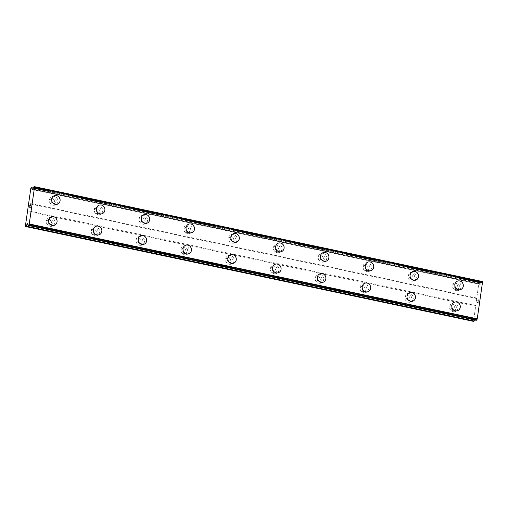 <?xml version="1.0" encoding="UTF-8"?>
<svg xmlns="http://www.w3.org/2000/svg" width="508" height="508" viewBox="0 0 508 508"><rect width="100%" height="100%" fill="white"/><g stroke="black" fill="none" stroke-linecap="round" stroke-linejoin="round"><path stroke-width="0.38" stroke-dasharray="2.54 1.91" d="M51.638 204.102A2.711 2.521 68.4 0 0 54.547 201.263A2.711 2.521 68.4 0 0 51.022 198.946A2.711 2.521 68.4 0 0 51.638 204.102M53.302 203.448A2.711 2.521 68.4 0 0 56.21 200.609A2.711 2.521 68.4 0 0 52.68 198.285A2.711 2.521 68.4 0 0 53.302 203.448M57.537 204.153L57.537 204.153A4.521 4.204 -111.6 0 1 55.239 204.337A4.521 4.204 -111.6 0 1 51.657 200.285A4.521 4.204 -111.6 0 1 54.21 195.739A4.521 4.204 -111.6 0 1 54.216 195.739L54.21 195.739M96.444 213.589A2.711 2.521 68.4 0 0 99.352 210.75A2.711 2.521 68.4 0 0 95.828 208.432A2.711 2.521 68.4 0 0 96.444 213.589M98.101 212.935A2.711 2.521 68.4 0 0 101.009 210.096A2.711 2.521 68.4 0 0 97.485 207.772A2.711 2.521 68.4 0 0 98.101 212.935M102.337 213.639L102.337 213.639A4.521 4.204 -111.6 0 1 100.044 213.824A4.521 4.204 -111.6 0 1 96.463 209.772A4.521 4.204 -111.6 0 1 99.016 205.226L99.016 205.226M141.243 223.076A2.711 2.521 68.4 0 0 144.151 220.237A2.711 2.521 68.4 0 0 140.627 217.919A2.711 2.521 68.4 0 0 141.243 223.076M142.9 222.421A2.711 2.521 68.4 0 0 145.809 219.583A2.711 2.521 68.4 0 0 142.284 217.265A2.711 2.521 68.4 0 0 142.9 222.421M147.136 223.126L147.142 223.126A4.521 4.204 -111.6 0 1 147.136 223.126A4.521 4.204 -111.6 0 1 144.844 223.31A4.521 4.204 -111.6 0 1 141.262 219.259A4.521 4.204 -111.6 0 1 143.815 214.713L143.821 214.713M186.042 232.562A2.711 2.521 68.4 0 0 188.951 229.724A2.711 2.521 68.4 0 0 185.426 227.406A2.711 2.521 68.4 0 0 186.042 232.562M187.706 231.908A2.711 2.521 68.4 0 0 190.614 229.07A2.711 2.521 68.4 0 0 187.09 226.752A2.711 2.521 68.4 0 0 187.706 231.908M191.941 232.613L191.941 232.613A4.521 4.204 -111.6 0 1 189.643 232.797A4.521 4.204 -111.6 0 1 186.068 228.746A4.521 4.204 -111.6 0 1 188.614 224.199A4.521 4.204 -111.6 0 1 188.62 224.199L188.62 224.199M230.848 242.056A2.711 2.521 68.4 0 0 233.756 239.211A2.711 2.521 68.4 0 0 230.232 236.893A2.711 2.521 68.4 0 0 230.848 242.056M232.505 241.395A2.711 2.521 68.4 0 0 235.414 238.557A2.711 2.521 68.4 0 0 231.889 236.239A2.711 2.521 68.4 0 0 232.505 241.395M236.747 242.1L236.741 242.1A4.521 4.204 -111.6 0 1 234.448 242.291A4.521 4.204 -111.6 0 1 230.867 238.233A4.521 4.204 -111.6 0 1 233.42 233.686L233.42 233.686M275.647 251.543A2.711 2.521 68.4 0 0 278.555 248.704A2.711 2.521 68.4 0 0 275.031 246.38A2.711 2.521 68.4 0 0 275.647 251.543M277.305 250.889A2.711 2.521 68.4 0 0 280.213 248.044A2.711 2.521 68.4 0 0 276.689 245.726A2.711 2.521 68.4 0 0 277.305 250.889M281.546 251.593L281.546 251.587A4.521 4.204 -111.6 0 1 281.546 251.593A4.521 4.204 -111.6 0 1 279.248 251.778A4.521 4.204 -111.6 0 1 275.666 247.726A4.521 4.204 -111.6 0 1 278.219 243.173L278.225 243.173M320.446 261.029A2.711 2.521 68.4 0 0 323.355 258.191A2.711 2.521 68.4 0 0 319.83 255.867A2.711 2.521 68.4 0 0 320.446 261.029M322.11 260.375A2.711 2.521 68.4 0 0 325.018 257.537A2.711 2.521 68.4 0 0 321.494 255.213A2.711 2.521 68.4 0 0 322.11 260.375M326.346 261.08L326.346 261.08A4.521 4.204 -111.6 0 1 324.047 261.264A4.521 4.204 -111.6 0 1 320.472 257.213A4.521 4.204 -111.6 0 1 323.018 252.666A4.521 4.204 -111.6 0 1 323.024 252.66L323.024 252.66M365.252 270.516A2.711 2.521 68.4 0 0 368.16 267.678A2.711 2.521 68.4 0 0 364.636 265.354A2.711 2.521 68.4 0 0 365.252 270.516M366.909 269.862A2.711 2.521 68.4 0 0 369.818 267.024A2.711 2.521 68.4 0 0 366.293 264.7A2.711 2.521 68.4 0 0 366.909 269.862M371.145 270.567L371.151 270.567A4.521 4.204 -111.6 0 1 371.145 270.567A4.521 4.204 -111.6 0 1 368.852 270.751A4.521 4.204 -111.6 0 1 365.271 266.7A4.521 4.204 -111.6 0 1 367.824 262.153L367.824 262.147M410.051 280.003A2.711 2.521 68.4 0 0 412.96 277.165A2.711 2.521 68.4 0 0 409.435 274.847A2.711 2.521 68.4 0 0 410.051 280.003M411.709 279.349A2.711 2.521 68.4 0 0 414.617 276.511A2.711 2.521 68.4 0 0 411.093 274.187A2.711 2.521 68.4 0 0 411.709 279.349M415.95 280.054L415.95 280.054A4.521 4.204 -111.6 0 1 413.652 280.238A4.521 4.204 -111.6 0 1 410.07 276.187A4.521 4.204 -111.6 0 1 412.623 271.64A4.521 4.204 -111.6 0 1 412.629 271.64L412.629 271.64M454.857 289.49A2.711 2.521 68.4 0 0 457.759 286.652A2.711 2.521 68.4 0 0 454.235 284.334A2.711 2.521 68.4 0 0 454.857 289.49M456.514 288.836A2.711 2.521 68.4 0 0 459.423 285.998A2.711 2.521 68.4 0 0 455.898 283.68A2.711 2.521 68.4 0 0 456.514 288.836M460.75 289.541L460.75 289.541A4.521 4.204 -111.6 0 1 458.457 289.725A4.521 4.204 -111.6 0 1 454.876 285.674A4.521 4.204 -111.6 0 1 457.429 281.127L457.429 281.127M48.603 225.184A2.711 2.521 68.4 0 0 51.511 222.345A2.711 2.521 68.4 0 0 47.987 220.028A2.711 2.521 68.4 0 0 48.603 225.184M50.26 224.53A2.711 2.521 68.4 0 0 53.169 221.691A2.711 2.521 68.4 0 0 49.644 219.373A2.711 2.521 68.4 0 0 50.26 224.53M54.496 225.234L54.502 225.234A4.521 4.204 -111.6 0 1 54.496 225.234A4.521 4.204 -111.6 0 1 52.203 225.419A4.521 4.204 -111.6 0 1 48.622 221.367A4.521 4.204 -111.6 0 1 51.175 216.821L51.181 216.821M93.402 234.671A2.711 2.521 68.4 0 0 96.31 231.832A2.711 2.521 68.4 0 0 92.786 229.514A2.711 2.521 68.4 0 0 93.402 234.671M95.066 234.017A2.711 2.521 68.4 0 0 97.974 231.178A2.711 2.521 68.4 0 0 94.444 228.86A2.711 2.521 68.4 0 0 95.066 234.017M99.301 234.721L99.301 234.721A4.521 4.204 -111.6 0 1 97.003 234.906A4.521 4.204 -111.6 0 1 93.421 230.854A4.521 4.204 -111.6 0 1 95.974 226.308A4.521 4.204 -111.6 0 1 95.98 226.308L95.98 226.308M138.208 244.164A2.711 2.521 68.4 0 0 141.116 241.319A2.711 2.521 68.4 0 0 137.585 239.001A2.711 2.521 68.4 0 0 138.208 244.164M139.865 243.503A2.711 2.521 68.4 0 0 142.773 240.665A2.711 2.521 68.4 0 0 139.249 238.347A2.711 2.521 68.4 0 0 139.865 243.503M144.101 244.208L144.101 244.208A4.521 4.204 -111.6 0 1 141.808 244.399A4.521 4.204 -111.6 0 1 138.227 240.341A4.521 4.204 -111.6 0 1 140.779 235.795L140.779 235.795M183.007 253.651A2.711 2.521 68.4 0 0 185.915 250.812A2.711 2.521 68.4 0 0 182.391 248.488A2.711 2.521 68.4 0 0 183.007 253.651M184.664 252.99A2.711 2.521 68.4 0 0 187.573 250.152A2.711 2.521 68.4 0 0 184.048 247.834A2.711 2.521 68.4 0 0 184.664 252.99M188.9 253.702L188.906 253.695A4.521 4.204 -111.6 0 1 188.9 253.702A4.521 4.204 -111.6 0 1 186.607 253.886A4.521 4.204 -111.6 0 1 183.026 249.834A4.521 4.204 -111.6 0 1 185.579 245.281L185.585 245.281M227.806 263.138A2.711 2.521 68.4 0 0 230.715 260.299A2.711 2.521 68.4 0 0 227.19 257.975A2.711 2.521 68.4 0 0 227.806 263.138M229.47 262.484A2.711 2.521 68.4 0 0 232.378 259.639A2.711 2.521 68.4 0 0 228.848 257.321A2.711 2.521 68.4 0 0 229.47 262.484M233.705 263.188L233.705 263.188A4.521 4.204 -111.6 0 1 231.407 263.373A4.521 4.204 -111.6 0 1 227.825 259.321A4.521 4.204 -111.6 0 1 230.378 254.775A4.521 4.204 -111.6 0 1 230.384 254.768L230.384 254.768M272.612 272.625A2.711 2.521 68.4 0 0 275.52 269.786A2.711 2.521 68.4 0 0 271.99 267.462A2.711 2.521 68.4 0 0 272.612 272.625M274.269 271.971A2.711 2.521 68.4 0 0 277.178 269.132A2.711 2.521 68.4 0 0 273.653 266.808A2.711 2.521 68.4 0 0 274.269 271.971M278.505 272.675L278.505 272.675A4.521 4.204 -111.6 0 1 276.212 272.859A4.521 4.204 -111.6 0 1 272.631 268.808A4.521 4.204 -111.6 0 1 275.184 264.262L275.184 264.255M317.411 282.111A2.711 2.521 68.4 0 0 320.319 279.273A2.711 2.521 68.4 0 0 316.795 276.955A2.711 2.521 68.4 0 0 317.411 282.111M319.068 281.457A2.711 2.521 68.4 0 0 321.977 278.619A2.711 2.521 68.4 0 0 318.452 276.295A2.711 2.521 68.4 0 0 319.068 281.457M323.304 282.162L323.31 282.162A4.521 4.204 -111.6 0 1 323.304 282.162A4.521 4.204 -111.6 0 1 321.012 282.346A4.521 4.204 -111.6 0 1 317.43 278.295A4.521 4.204 -111.6 0 1 319.983 273.749L319.989 273.749M362.21 291.598A2.711 2.521 68.4 0 0 365.119 288.76A2.711 2.521 68.4 0 0 361.594 286.442A2.711 2.521 68.4 0 0 362.21 291.598M363.874 290.944A2.711 2.521 68.4 0 0 366.782 288.106A2.711 2.521 68.4 0 0 363.252 285.782A2.711 2.521 68.4 0 0 363.874 290.944M368.11 291.649L368.11 291.649A4.521 4.204 -111.6 0 1 365.811 291.833A4.521 4.204 -111.6 0 1 362.229 287.782A4.521 4.204 -111.6 0 1 364.782 283.235A4.521 4.204 -111.6 0 1 364.788 283.235L364.788 283.235M407.016 301.085A2.711 2.521 68.4 0 0 409.924 298.247A2.711 2.521 68.4 0 0 406.4 295.929A2.711 2.521 68.4 0 0 407.016 301.085M408.673 300.431A2.711 2.521 68.4 0 0 411.582 297.593A2.711 2.521 68.4 0 0 408.057 295.275A2.711 2.521 68.4 0 0 408.673 300.431M412.909 301.136L412.909 301.136A4.521 4.204 -111.6 0 1 410.616 301.32A4.521 4.204 -111.6 0 1 407.035 297.269A4.521 4.204 -111.6 0 1 409.588 292.722L409.588 292.722M451.815 310.579A2.711 2.521 68.4 0 0 454.724 307.734A2.711 2.521 68.4 0 0 451.199 305.416A2.711 2.521 68.4 0 0 451.815 310.579M453.473 309.918A2.711 2.521 68.4 0 0 456.381 307.08A2.711 2.521 68.4 0 0 452.857 304.762A2.711 2.521 68.4 0 0 453.473 309.918M457.708 310.623L457.714 310.623A4.521 4.204 -111.6 0 1 457.708 310.623A4.521 4.204 -111.6 0 1 455.416 310.813A4.521 4.204 -111.6 0 1 451.834 306.756A4.521 4.204 -111.6 0 1 454.387 302.209L454.393 302.209M453.225 311.677A4.521 4.204 68.4 0 0 455.517 311.493A4.521 4.204 68.4 0 0 458.07 306.946A4.521 4.204 68.4 0 0 454.489 302.895A4.521 4.204 68.4 0 0 452.196 303.079A4.521 4.204 68.4 0 0 449.644 307.626A4.521 4.204 68.4 0 0 453.225 311.677M455.206 310.89A4.521 4.204 68.4 0 0 457.505 310.706A4.521 4.204 68.4 0 0 460.058 306.159A4.521 4.204 68.4 0 0 456.476 302.108A4.521 4.204 68.4 0 0 454.177 302.292A4.521 4.204 68.4 0 0 451.631 306.838A4.521 4.204 68.4 0 0 455.206 310.89M408.419 302.19A4.521 4.204 68.4 0 0 410.718 302.006A4.521 4.204 68.4 0 0 413.264 297.459A4.521 4.204 68.4 0 0 409.689 293.402A4.521 4.204 68.4 0 0 407.391 293.592A4.521 4.204 68.4 0 0 404.838 298.139A4.521 4.204 68.4 0 0 408.419 302.19M410.407 301.403A4.521 4.204 68.4 0 0 412.699 301.219A4.521 4.204 68.4 0 0 415.252 296.672A4.521 4.204 68.4 0 0 411.671 292.621A4.521 4.204 68.4 0 0 409.378 292.805A4.521 4.204 68.4 0 0 406.825 297.351A4.521 4.204 68.4 0 0 410.407 301.403M363.62 292.703A4.521 4.204 68.4 0 0 365.912 292.519A4.521 4.204 68.4 0 0 368.465 287.966A4.521 4.204 68.4 0 0 364.884 283.915A4.521 4.204 68.4 0 0 362.591 284.099A4.521 4.204 68.4 0 0 360.039 288.652A4.521 4.204 68.4 0 0 363.62 292.703M365.608 291.916A4.521 4.204 68.4 0 0 367.9 291.732A4.521 4.204 68.4 0 0 370.453 287.185A4.521 4.204 68.4 0 0 366.871 283.134A4.521 4.204 68.4 0 0 364.579 283.318A4.521 4.204 68.4 0 0 362.026 287.865A4.521 4.204 68.4 0 0 365.608 291.916M318.814 283.216A4.521 4.204 68.4 0 0 321.113 283.026A4.521 4.204 68.4 0 0 323.666 278.479A4.521 4.204 68.4 0 0 320.084 274.428A4.521 4.204 68.4 0 0 317.786 274.612A4.521 4.204 68.4 0 0 315.239 279.159A4.521 4.204 68.4 0 0 318.814 283.216M320.802 282.429A4.521 4.204 68.4 0 0 323.101 282.245A4.521 4.204 68.4 0 0 325.653 277.698A4.521 4.204 68.4 0 0 322.072 273.647A4.521 4.204 68.4 0 0 319.773 273.831A4.521 4.204 68.4 0 0 317.221 278.378A4.521 4.204 68.4 0 0 320.802 282.429M274.015 273.723A4.521 4.204 68.4 0 0 276.308 273.539A4.521 4.204 68.4 0 0 278.86 268.992A4.521 4.204 68.4 0 0 275.279 264.941A4.521 4.204 68.4 0 0 272.986 265.125A4.521 4.204 68.4 0 0 270.434 269.672A4.521 4.204 68.4 0 0 274.015 273.723M276.003 272.942A4.521 4.204 68.4 0 0 278.295 272.758A4.521 4.204 68.4 0 0 280.848 268.211A4.521 4.204 68.4 0 0 277.266 264.154A4.521 4.204 68.4 0 0 274.974 264.344A4.521 4.204 68.4 0 0 272.421 268.891A4.521 4.204 68.4 0 0 276.003 272.942M229.216 264.236A4.521 4.204 68.4 0 0 231.508 264.052A4.521 4.204 68.4 0 0 234.061 259.505A4.521 4.204 68.4 0 0 230.48 255.454A4.521 4.204 68.4 0 0 228.187 255.638A4.521 4.204 68.4 0 0 225.635 260.185A4.521 4.204 68.4 0 0 229.216 264.236M231.204 263.455A4.521 4.204 68.4 0 0 233.496 263.271A4.521 4.204 68.4 0 0 236.049 258.718A4.521 4.204 68.4 0 0 232.467 254.667A4.521 4.204 68.4 0 0 230.175 254.851A4.521 4.204 68.4 0 0 227.622 259.404A4.521 4.204 68.4 0 0 231.204 263.455M184.41 254.749A4.521 4.204 68.4 0 0 186.709 254.565A4.521 4.204 68.4 0 0 189.262 250.019A4.521 4.204 68.4 0 0 185.68 245.967A4.521 4.204 68.4 0 0 183.382 246.151A4.521 4.204 68.4 0 0 180.835 250.698A4.521 4.204 68.4 0 0 184.41 254.749M186.398 253.968A4.521 4.204 68.4 0 0 188.697 253.778A4.521 4.204 68.4 0 0 191.249 249.231A4.521 4.204 68.4 0 0 187.668 245.18A4.521 4.204 68.4 0 0 185.369 245.364A4.521 4.204 68.4 0 0 182.816 249.911A4.521 4.204 68.4 0 0 186.398 253.968M139.611 245.262A4.521 4.204 68.4 0 0 141.903 245.078A4.521 4.204 68.4 0 0 144.456 240.532A4.521 4.204 68.4 0 0 140.875 236.48A4.521 4.204 68.4 0 0 138.582 236.665A4.521 4.204 68.4 0 0 136.03 241.211A4.521 4.204 68.4 0 0 139.611 245.262M141.599 244.475A4.521 4.204 68.4 0 0 143.891 244.291A4.521 4.204 68.4 0 0 146.444 239.744A4.521 4.204 68.4 0 0 142.862 235.693A4.521 4.204 68.4 0 0 140.57 235.877A4.521 4.204 68.4 0 0 138.017 240.424A4.521 4.204 68.4 0 0 141.599 244.475M94.812 235.776A4.521 4.204 68.4 0 0 97.104 235.591A4.521 4.204 68.4 0 0 99.657 231.045A4.521 4.204 68.4 0 0 96.076 226.987A4.521 4.204 68.4 0 0 93.783 227.178A4.521 4.204 68.4 0 0 91.23 231.724A4.521 4.204 68.4 0 0 94.812 235.776M96.799 234.988A4.521 4.204 68.4 0 0 99.092 234.804A4.521 4.204 68.4 0 0 101.644 230.257A4.521 4.204 68.4 0 0 98.063 226.206A4.521 4.204 68.4 0 0 95.771 226.39A4.521 4.204 68.4 0 0 93.218 230.937A4.521 4.204 68.4 0 0 96.799 234.988M50.006 226.289A4.521 4.204 68.4 0 0 52.305 226.104A4.521 4.204 68.4 0 0 54.858 221.551A4.521 4.204 68.4 0 0 51.276 217.5A4.521 4.204 68.4 0 0 48.978 217.684A4.521 4.204 68.4 0 0 46.425 222.237A4.521 4.204 68.4 0 0 50.006 226.289M51.994 225.501A4.521 4.204 68.4 0 0 54.293 225.317A4.521 4.204 68.4 0 0 56.845 220.77A4.521 4.204 68.4 0 0 53.264 216.719A4.521 4.204 68.4 0 0 50.965 216.903A4.521 4.204 68.4 0 0 48.412 221.45A4.521 4.204 68.4 0 0 51.994 225.501M456.26 290.595A4.521 4.204 68.4 0 0 458.553 290.411A4.521 4.204 68.4 0 0 461.105 285.864A4.521 4.204 68.4 0 0 457.524 281.807A4.521 4.204 68.4 0 0 455.231 281.997A4.521 4.204 68.4 0 0 452.679 286.544A4.521 4.204 68.4 0 0 456.26 290.595M458.248 289.808A4.521 4.204 68.4 0 0 460.54 289.624A4.521 4.204 68.4 0 0 463.093 285.077A4.521 4.204 68.4 0 0 459.511 281.026A4.521 4.204 68.4 0 0 457.219 281.21A4.521 4.204 68.4 0 0 454.666 285.756A4.521 4.204 68.4 0 0 458.248 289.808M411.461 281.108A4.521 4.204 68.4 0 0 413.753 280.918A4.521 4.204 68.4 0 0 416.306 276.371A4.521 4.204 68.4 0 0 412.725 272.32A4.521 4.204 68.4 0 0 410.432 272.504A4.521 4.204 68.4 0 0 407.88 277.05A4.521 4.204 68.4 0 0 411.461 281.108M413.449 280.321A4.521 4.204 68.4 0 0 415.741 280.137A4.521 4.204 68.4 0 0 418.294 275.59A4.521 4.204 68.4 0 0 414.712 271.539A4.521 4.204 68.4 0 0 412.42 271.723A4.521 4.204 68.4 0 0 409.867 276.269A4.521 4.204 68.4 0 0 413.449 280.321M366.655 271.621A4.521 4.204 68.4 0 0 368.954 271.431A4.521 4.204 68.4 0 0 371.507 266.884A4.521 4.204 68.4 0 0 367.925 262.833A4.521 4.204 68.4 0 0 365.627 263.017A4.521 4.204 68.4 0 0 363.074 267.564A4.521 4.204 68.4 0 0 366.655 271.621M368.643 270.834A4.521 4.204 68.4 0 0 370.942 270.65A4.521 4.204 68.4 0 0 373.488 266.103A4.521 4.204 68.4 0 0 369.913 262.045A4.521 4.204 68.4 0 0 367.614 262.236A4.521 4.204 68.4 0 0 365.061 266.783A4.521 4.204 68.4 0 0 368.643 270.834M321.856 262.128A4.521 4.204 68.4 0 0 324.148 261.944A4.521 4.204 68.4 0 0 326.701 257.397A4.521 4.204 68.4 0 0 323.12 253.346A4.521 4.204 68.4 0 0 320.827 253.53A4.521 4.204 68.4 0 0 318.275 258.077A4.521 4.204 68.4 0 0 321.856 262.128M323.844 261.347A4.521 4.204 68.4 0 0 326.136 261.163A4.521 4.204 68.4 0 0 328.689 256.616A4.521 4.204 68.4 0 0 325.107 252.559A4.521 4.204 68.4 0 0 322.815 252.749A4.521 4.204 68.4 0 0 320.262 257.296A4.521 4.204 68.4 0 0 323.844 261.347M277.057 252.641A4.521 4.204 68.4 0 0 279.349 252.457A4.521 4.204 68.4 0 0 281.902 247.91A4.521 4.204 68.4 0 0 278.321 243.859A4.521 4.204 68.4 0 0 276.028 244.043A4.521 4.204 68.4 0 0 273.475 248.59A4.521 4.204 68.4 0 0 277.057 252.641M279.038 251.86A4.521 4.204 68.4 0 0 281.337 251.67A4.521 4.204 68.4 0 0 283.889 247.123A4.521 4.204 68.4 0 0 280.308 243.072A4.521 4.204 68.4 0 0 278.009 243.256A4.521 4.204 68.4 0 0 275.463 247.802A4.521 4.204 68.4 0 0 279.038 251.86M232.251 243.154A4.521 4.204 68.4 0 0 234.55 242.97A4.521 4.204 68.4 0 0 237.096 238.423A4.521 4.204 68.4 0 0 233.521 234.372A4.521 4.204 68.4 0 0 231.223 234.556A4.521 4.204 68.4 0 0 228.67 239.103A4.521 4.204 68.4 0 0 232.251 243.154M234.239 242.367A4.521 4.204 68.4 0 0 236.531 242.183A4.521 4.204 68.4 0 0 239.084 237.636A4.521 4.204 68.4 0 0 235.502 233.585A4.521 4.204 68.4 0 0 233.21 233.769A4.521 4.204 68.4 0 0 230.657 238.316A4.521 4.204 68.4 0 0 234.239 242.367M187.452 233.667A4.521 4.204 68.4 0 0 189.744 233.483A4.521 4.204 68.4 0 0 192.297 228.937A4.521 4.204 68.4 0 0 188.716 224.885A4.521 4.204 68.4 0 0 186.423 225.069A4.521 4.204 68.4 0 0 183.871 229.616A4.521 4.204 68.4 0 0 187.452 233.667M189.44 232.88A4.521 4.204 68.4 0 0 191.732 232.696A4.521 4.204 68.4 0 0 194.285 228.149A4.521 4.204 68.4 0 0 190.703 224.098A4.521 4.204 68.4 0 0 188.411 224.282A4.521 4.204 68.4 0 0 185.858 228.829A4.521 4.204 68.4 0 0 189.44 232.88M142.653 224.18A4.521 4.204 68.4 0 0 144.945 223.996A4.521 4.204 68.4 0 0 147.498 219.45A4.521 4.204 68.4 0 0 143.916 215.392A4.521 4.204 68.4 0 0 141.624 215.583A4.521 4.204 68.4 0 0 139.071 220.129A4.521 4.204 68.4 0 0 142.653 224.18M144.634 223.393A4.521 4.204 68.4 0 0 146.933 223.209A4.521 4.204 68.4 0 0 149.485 218.662A4.521 4.204 68.4 0 0 145.904 214.611A4.521 4.204 68.4 0 0 143.605 214.795A4.521 4.204 68.4 0 0 141.059 219.342A4.521 4.204 68.4 0 0 144.634 223.393M97.847 214.694A4.521 4.204 68.4 0 0 100.146 214.509A4.521 4.204 68.4 0 0 102.692 209.956A4.521 4.204 68.4 0 0 99.117 205.905A4.521 4.204 68.4 0 0 96.818 206.089A4.521 4.204 68.4 0 0 94.266 210.642A4.521 4.204 68.4 0 0 97.847 214.694M99.835 213.906A4.521 4.204 68.4 0 0 102.127 213.722A4.521 4.204 68.4 0 0 104.68 209.175A4.521 4.204 68.4 0 0 101.098 205.124A4.521 4.204 68.4 0 0 98.806 205.308A4.521 4.204 68.4 0 0 96.253 209.855A4.521 4.204 68.4 0 0 99.835 213.906M53.048 205.207A4.521 4.204 68.4 0 0 55.34 205.016A4.521 4.204 68.4 0 0 57.893 200.469A4.521 4.204 68.4 0 0 54.312 196.418A4.521 4.204 68.4 0 0 52.019 196.602A4.521 4.204 68.4 0 0 49.467 201.149A4.521 4.204 68.4 0 0 53.048 205.207M55.035 204.419A4.521 4.204 68.4 0 0 57.328 204.235A4.521 4.204 68.4 0 0 59.88 199.688A4.521 4.204 68.4 0 0 56.299 195.637A4.521 4.204 68.4 0 0 54.007 195.821A4.521 4.204 68.4 0 0 51.454 200.368A4.521 4.204 68.4 0 0 55.035 204.419M478.161 302.711L478.314 301.612L478.161 302.711M477.857 302.825L477.945 302.228L477.857 302.825M477.895 302.247L477.806 302.844L477.888 302.247M477.507 302.965L477.66 301.866L477.501 302.965M477.615 301.892L477.437 303.13L478.193 302.832L478.371 301.593L478.187 302.832L477.431 303.13L477.609 301.892M478.555 300.323L478.612 299.911L478.549 300.323M478.365 299.714L478.174 300.076L478.358 299.714M478.174 300.076L477.812 300.844L478.174 300.069M477.812 300.844L477.977 299.676L477.806 300.844M477.926 299.695L477.717 301.161L478.561 299.942L477.717 301.161L477.926 299.695M482.251 281.495L481.717 281.889A1.206 0.381 -78 0 1 481.349 282.632L480.25 284.378L479.609 282.543L478.815 283.401L473.539 321.386M474.612 319.951L475.564 318.491L476.021 319.621A1.206 0.381 -78 0 1 476.206 320.148L476.244 320.288M30.175 205.632L30.569 204.921M29.705 206.292L30.22 205.054M30.41 206.013L30.639 204.756M30.175 207.029L30.239 207.512L29.483 207.81M476.828 298.545L28.816 203.67M475.818 305.575L27.8 210.699M476.707 298.044L28.689 203.162M478.815 283.401L30.804 188.525M479.108 282.734L31.096 187.858M481.26 282.778L33.249 187.903M481.349 282.632L33.337 187.757M476.021 319.621L28.004 224.746M475.964 319.532L27.953 224.65M473.412 320.885L25.4 226.003M475.526 306.241L27.508 211.366M479.577 282.55L33.198 188.017M479.673 282.639L33.172 188.081M480.054 284.201L32.468 189.414L480.492 284.289M480.25 284.378L32.239 189.503M480.765 283.921L32.747 189.04M481.717 281.889L33.699 187.014M481.857 281.648L33.846 186.773M476.206 320.148L28.188 225.266M475.755 318.668L27.743 223.793L475.323 318.586M475.564 318.491L27.667 223.634M475.05 318.948L27.851 224.244M53.016 203.994L54.68 203.333M97.822 213.481L99.479 212.82M142.621 222.968L144.278 222.314M187.42 232.454L189.084 231.8M232.226 241.941L233.883 241.287M277.025 251.428L278.682 250.774M321.824 260.915L323.488 260.261M366.63 270.408L368.287 269.748M411.429 279.895L413.087 279.235M456.228 289.382L457.892 288.728M49.981 225.076L51.638 224.422M94.78 234.563L96.437 233.909M139.579 244.05L141.243 243.395M184.385 253.536L186.042 252.882M229.184 263.023L230.842 262.369M273.983 272.51L275.647 271.856M318.789 282.004L320.446 281.343M363.588 291.49L365.252 290.836M408.394 300.977L410.051 300.323M453.193 310.464L454.85 309.81M455.517 311.493L457.505 310.706M410.718 302.006L412.699 301.219M365.912 292.519L367.9 291.732M321.113 283.026L323.101 282.245M276.308 273.539L278.295 272.758M231.508 264.052L233.496 263.271M186.709 254.565L188.697 253.778M141.903 245.078L143.891 244.291M97.104 235.591L99.092 234.804M52.305 226.104L54.293 225.317M458.553 290.411L460.54 289.624M413.753 280.918L415.741 280.137M368.954 271.431L370.942 270.65M324.148 261.944L326.136 261.163M279.349 252.457L281.337 251.67M234.55 242.97L236.531 242.183M189.744 233.483L191.732 232.696M144.945 223.996L146.933 223.209M100.146 214.509L102.127 213.722M55.34 205.016L57.328 204.235M52.019 196.602L54.007 195.821M96.818 206.089L98.806 205.308M141.624 215.583L143.605 214.795M186.423 225.069L188.411 224.282M231.223 234.556L233.21 233.769M276.028 244.043L278.009 243.256M320.827 253.53L322.815 252.749M365.627 263.017L367.614 262.236M410.432 272.504L412.42 271.723M455.231 281.997L457.219 281.21M48.978 217.684L50.965 216.903M93.783 227.178L95.771 226.39M138.582 236.665L140.57 235.877M183.382 246.151L185.369 245.364M228.187 255.638L230.175 254.851M272.986 265.125L274.974 264.344M317.786 274.612L319.773 273.831M362.591 284.099L364.579 283.318M407.391 293.592L409.378 292.805M452.196 303.079L454.177 302.292M451.199 305.416L452.857 304.762M406.4 295.929L408.057 295.275M361.594 286.442L363.252 285.782M316.795 276.955L318.452 276.295M271.99 267.462L273.653 266.808M227.19 257.975L228.848 257.321M182.391 248.488L184.048 247.834M137.585 239.001L139.249 238.347M92.786 229.514L94.444 228.86M47.987 220.028L49.644 219.373M454.235 284.334L455.898 283.68M409.435 274.847L411.093 274.187M364.636 265.354L366.293 264.7M319.83 255.867L321.494 255.213M275.031 246.38L276.689 245.726M230.232 236.893L231.889 236.239M185.426 227.406L187.09 226.752M140.627 217.919L142.284 217.265M95.828 208.432L97.485 207.772M51.022 198.946L52.68 198.285M479.609 282.543L33.204 188.004M480.187 284.385L32.175 189.509M475.628 318.484L27.61 223.603"/><path stroke-width="0.76" d="M54.216 195.739A4.521 4.204 -111.6 0 1 56.509 195.548A4.521 4.204 -111.6 0 1 60.09 199.606A4.521 4.204 -111.6 0 1 57.537 204.153A4.521 4.204 -111.6 0 1 55.245 204.337A4.521 4.204 -111.6 0 1 51.664 200.285A4.521 4.204 -111.6 0 1 54.216 195.739A4.521 4.204 -111.6 0 1 56.509 195.555A4.521 4.204 -111.6 0 1 60.09 199.606A4.521 4.204 -111.6 0 1 57.537 204.153M99.016 205.226A4.521 4.204 -111.6 0 1 101.314 205.035A4.521 4.204 -111.6 0 1 104.889 209.093A4.521 4.204 -111.6 0 1 102.337 213.639A4.521 4.204 -111.6 0 1 100.044 213.824A4.521 4.204 -111.6 0 1 96.463 209.772A4.521 4.204 -111.6 0 1 99.016 205.226A4.521 4.204 -111.6 0 1 101.308 205.041A4.521 4.204 -111.6 0 1 104.896 209.093A4.521 4.204 -111.6 0 1 102.343 213.639M143.821 214.713A4.521 4.204 -111.6 0 1 146.113 214.528A4.521 4.204 -111.6 0 1 149.689 218.58A4.521 4.204 -111.6 0 1 147.142 223.126A4.521 4.204 -111.6 0 1 144.85 223.31A4.521 4.204 -111.6 0 1 141.268 219.259A4.521 4.204 -111.6 0 1 143.821 214.713A4.521 4.204 -111.6 0 1 146.107 214.528A4.521 4.204 -111.6 0 1 149.695 218.58A4.521 4.204 -111.6 0 1 147.142 223.126M188.62 224.199A4.521 4.204 -111.6 0 1 190.913 224.015A4.521 4.204 -111.6 0 1 194.494 228.067A4.521 4.204 -111.6 0 1 191.941 232.613A4.521 4.204 -111.6 0 1 189.649 232.797A4.521 4.204 -111.6 0 1 186.068 228.746A4.521 4.204 -111.6 0 1 188.62 224.199A4.521 4.204 -111.6 0 1 190.913 224.015A4.521 4.204 -111.6 0 1 194.494 228.067A4.521 4.204 -111.6 0 1 191.941 232.613M233.42 233.686A4.521 4.204 -111.6 0 1 235.718 233.502A4.521 4.204 -111.6 0 1 239.3 237.554A4.521 4.204 -111.6 0 1 236.747 242.1A4.521 4.204 -111.6 0 1 234.448 242.284A4.521 4.204 -111.6 0 1 230.873 238.233A4.521 4.204 -111.6 0 1 233.42 233.686A4.521 4.204 -111.6 0 1 235.712 233.502A4.521 4.204 -111.6 0 1 239.293 237.554A4.521 4.204 -111.6 0 1 236.741 242.1M278.225 243.173A4.521 4.204 -111.6 0 1 280.518 242.989A4.521 4.204 -111.6 0 1 284.093 247.04A4.521 4.204 -111.6 0 1 281.546 251.587A4.521 4.204 -111.6 0 1 279.254 251.771A4.521 4.204 -111.6 0 1 275.673 247.72A4.521 4.204 -111.6 0 1 278.225 243.173A4.521 4.204 -111.6 0 1 280.511 242.989A4.521 4.204 -111.6 0 1 284.099 247.04A4.521 4.204 -111.6 0 1 281.546 251.587M323.024 252.66A4.521 4.204 -111.6 0 1 325.323 252.476A4.521 4.204 -111.6 0 1 328.898 256.527A4.521 4.204 -111.6 0 1 326.346 261.08A4.521 4.204 -111.6 0 1 324.053 261.264A4.521 4.204 -111.6 0 1 320.472 257.207A4.521 4.204 -111.6 0 1 323.024 252.66A4.521 4.204 -111.6 0 1 325.317 252.476A4.521 4.204 -111.6 0 1 328.898 256.527A4.521 4.204 -111.6 0 1 326.352 261.074M367.824 262.147A4.521 4.204 -111.6 0 1 370.122 261.963A4.521 4.204 -111.6 0 1 373.697 266.021A4.521 4.204 -111.6 0 1 371.151 270.567A4.521 4.204 -111.6 0 1 368.852 270.751A4.521 4.204 -111.6 0 1 365.277 266.7A4.521 4.204 -111.6 0 1 367.824 262.147A4.521 4.204 -111.6 0 1 370.116 261.969A4.521 4.204 -111.6 0 1 373.704 266.014A4.521 4.204 -111.6 0 1 371.151 270.567M412.629 271.64A4.521 4.204 -111.6 0 1 414.922 271.45A4.521 4.204 -111.6 0 1 418.497 275.507A4.521 4.204 -111.6 0 1 415.95 280.054A4.521 4.204 -111.6 0 1 413.658 280.238A4.521 4.204 -111.6 0 1 410.077 276.187A4.521 4.204 -111.6 0 1 412.629 271.64A4.521 4.204 -111.6 0 1 414.922 271.456A4.521 4.204 -111.6 0 1 418.503 275.507A4.521 4.204 -111.6 0 1 415.95 280.054M459.721 280.943A4.521 4.204 -111.6 0 1 463.302 284.994A4.521 4.204 -111.6 0 1 460.75 289.541A4.521 4.204 -111.6 0 1 458.457 289.725A4.521 4.204 -111.6 0 1 454.876 285.674A4.521 4.204 -111.6 0 1 457.429 281.127A4.521 4.204 -111.6 0 1 459.721 280.943M457.429 281.127A4.521 4.204 -111.6 0 1 459.727 280.943A4.521 4.204 -111.6 0 1 463.302 284.994A4.521 4.204 -111.6 0 1 460.756 289.541M51.181 216.821A4.521 4.204 -111.6 0 1 53.473 216.637A4.521 4.204 -111.6 0 1 57.048 220.688A4.521 4.204 -111.6 0 1 54.502 225.234A4.521 4.204 -111.6 0 1 52.21 225.419A4.521 4.204 -111.6 0 1 48.628 221.367A4.521 4.204 -111.6 0 1 51.181 216.821A4.521 4.204 -111.6 0 1 53.467 216.637A4.521 4.204 -111.6 0 1 57.055 220.688A4.521 4.204 -111.6 0 1 54.502 225.234M95.98 226.308A4.521 4.204 -111.6 0 1 98.273 226.124A4.521 4.204 -111.6 0 1 101.854 230.175A4.521 4.204 -111.6 0 1 99.301 234.721A4.521 4.204 -111.6 0 1 97.009 234.906A4.521 4.204 -111.6 0 1 93.428 230.854A4.521 4.204 -111.6 0 1 95.98 226.308A4.521 4.204 -111.6 0 1 98.273 226.124A4.521 4.204 -111.6 0 1 101.854 230.175A4.521 4.204 -111.6 0 1 99.301 234.721M140.779 235.795A4.521 4.204 -111.6 0 1 143.078 235.61A4.521 4.204 -111.6 0 1 146.653 239.662A4.521 4.204 -111.6 0 1 144.101 244.208A4.521 4.204 -111.6 0 1 141.808 244.392A4.521 4.204 -111.6 0 1 138.227 240.341A4.521 4.204 -111.6 0 1 140.779 235.795A4.521 4.204 -111.6 0 1 143.072 235.61A4.521 4.204 -111.6 0 1 146.66 239.662A4.521 4.204 -111.6 0 1 144.107 244.208M185.585 245.281A4.521 4.204 -111.6 0 1 187.877 245.097A4.521 4.204 -111.6 0 1 191.453 249.149A4.521 4.204 -111.6 0 1 188.906 253.695A4.521 4.204 -111.6 0 1 186.614 253.879A4.521 4.204 -111.6 0 1 183.032 249.828A4.521 4.204 -111.6 0 1 185.585 245.281A4.521 4.204 -111.6 0 1 187.871 245.097A4.521 4.204 -111.6 0 1 191.459 249.149A4.521 4.204 -111.6 0 1 188.906 253.695M230.384 254.768A4.521 4.204 -111.6 0 1 232.677 254.584A4.521 4.204 -111.6 0 1 236.258 258.636A4.521 4.204 -111.6 0 1 233.705 263.188A4.521 4.204 -111.6 0 1 231.413 263.373A4.521 4.204 -111.6 0 1 227.832 259.315A4.521 4.204 -111.6 0 1 230.384 254.768A4.521 4.204 -111.6 0 1 232.677 254.584A4.521 4.204 -111.6 0 1 236.258 258.636A4.521 4.204 -111.6 0 1 233.705 263.182M277.476 264.077A4.521 4.204 -111.6 0 1 281.057 268.122A4.521 4.204 -111.6 0 1 278.505 272.675A4.521 4.204 -111.6 0 1 276.212 272.859A4.521 4.204 -111.6 0 1 272.631 268.808A4.521 4.204 -111.6 0 1 275.184 264.255A4.521 4.204 -111.6 0 1 277.476 264.077M275.184 264.255A4.521 4.204 -111.6 0 1 277.482 264.071A4.521 4.204 -111.6 0 1 281.064 268.122A4.521 4.204 -111.6 0 1 278.511 272.675M322.275 273.564A4.521 4.204 -111.6 0 1 325.857 277.616A4.521 4.204 -111.6 0 1 323.31 282.162A4.521 4.204 -111.6 0 1 321.018 282.346A4.521 4.204 -111.6 0 1 317.436 278.295A4.521 4.204 -111.6 0 1 319.989 273.749A4.521 4.204 -111.6 0 1 322.275 273.564M319.989 273.749A4.521 4.204 -111.6 0 1 322.282 273.558A4.521 4.204 -111.6 0 1 325.863 277.616A4.521 4.204 -111.6 0 1 323.31 282.162M364.788 283.235A4.521 4.204 -111.6 0 1 367.081 283.051A4.521 4.204 -111.6 0 1 370.662 287.103A4.521 4.204 -111.6 0 1 368.11 291.649A4.521 4.204 -111.6 0 1 365.817 291.833A4.521 4.204 -111.6 0 1 362.236 287.782A4.521 4.204 -111.6 0 1 364.788 283.235A4.521 4.204 -111.6 0 1 367.081 283.051A4.521 4.204 -111.6 0 1 370.662 287.103A4.521 4.204 -111.6 0 1 368.11 291.649M409.588 292.722A4.521 4.204 -111.6 0 1 411.886 292.538A4.521 4.204 -111.6 0 1 415.461 296.589A4.521 4.204 -111.6 0 1 412.909 301.136A4.521 4.204 -111.6 0 1 410.616 301.32A4.521 4.204 -111.6 0 1 407.035 297.269A4.521 4.204 -111.6 0 1 409.588 292.722A4.521 4.204 -111.6 0 1 411.88 292.538A4.521 4.204 -111.6 0 1 415.468 296.589A4.521 4.204 -111.6 0 1 412.915 301.136M454.387 302.209A4.521 4.204 -111.6 0 1 456.679 302.025A4.521 4.204 -111.6 0 1 460.261 306.076A4.521 4.204 -111.6 0 1 457.714 310.623A4.521 4.204 -111.6 0 1 455.422 310.807A4.521 4.204 -111.6 0 1 451.841 306.756A4.521 4.204 -111.6 0 1 454.393 302.209A4.521 4.204 -111.6 0 1 456.686 302.025A4.521 4.204 -111.6 0 1 460.267 306.076A4.521 4.204 -111.6 0 1 457.714 310.623M28.251 225.425L28.188 225.266A1.206 0.381 -78 0 0 28.004 224.746L27.311 223.704L25.991 226.32L25.521 226.511L25.4 226.003L28.689 203.162L30.804 188.525L31.598 187.668L32.239 189.503L33.337 187.757A1.206 0.381 -78 0 0 33.699 187.014L34.315 186.773A1.206 0.381 -78 0 0 34.506 187.312L29.185 224.257A1.206 0.381 -78 0 0 28.804 225.019L28.251 225.425L476.263 320.3L476.822 319.9A1.206 0.381 -78 0 1 477.196 319.132L482.524 282.194A1.206 0.381 -78 0 1 482.333 281.654L34.277 186.626M25.521 226.511L473.539 321.386L474.612 319.951M30.569 204.921L30.41 206.013L30.569 204.915L30.131 205.651M30.213 205.054L29.705 206.292L29.883 205.054L30.639 204.756L30.41 206.013M30.639 204.756L29.883 205.054L29.705 206.292M30.175 207.029L30.239 207.512L29.483 207.81M482.6 282.391L34.588 187.509M477.349 318.846L29.331 223.971M33.198 188.017L31.623 187.681M33.172 188.081L31.661 187.763M32.468 189.414L32.042 189.319M482.333 281.654L34.315 186.773M482.524 282.194L34.506 187.312M482.568 282.264L34.557 187.389M477.272 319.011L29.261 224.136M477.196 319.132L29.185 224.257M476.822 319.9L28.804 225.019M476.675 320.148L28.664 225.266M476.288 320.3L28.277 225.425M27.743 223.799L27.311 223.704M27.851 224.244L27.032 224.072M474.148 321.018L26.13 226.143M474.008 321.202L25.991 226.32M33.204 188.004L31.598 187.668M482.27 281.489L34.258 186.614"/></g></svg>

